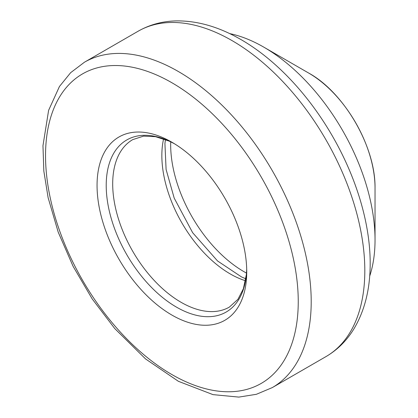 <?xml version="1.0" encoding="UTF-8"?>
<svg xmlns="http://www.w3.org/2000/svg" width="418" height="418" viewBox="0 0 418 418"><rect width="100%" height="100%" fill="white"/><g stroke="black" fill="none" stroke-linecap="round" stroke-linejoin="round"><path stroke-width="0.63" d="M171.892 142.224L171.892 142.224A105.843 61.106 60 0 1 246.735 271.852A105.843 61.106 60 0 1 171.892 315.062A105.843 61.106 60 0 1 97.054 185.435A105.843 61.106 60 0 1 171.892 142.224L171.892 142.224M246.489 273.074A103.58 59.8 60 0 1 170.716 141.827M229.654 33.597A157.419 90.884 60 0 1 258.272 44.104A157.419 90.884 60 0 1 263.721 47.098L263.721 47.098A157.419 90.884 60 0 1 375.035 239.895A157.419 90.884 60 0 1 369.69 276.152M375.035 188.032C375.63 145.835 343.209 91.772 308.636 73.03L263.721 47.098L308.636 73.03A93.898 54.215 60 0 1 375.035 188.032L375.035 239.895M241.081 39.626A182.572 105.409 60 0 1 370.17 265.174C369.956 289.836 364.517 311.107 353.842 328.997C346.658 340.738 337.347 349.955 325.909 356.643A187.854 108.461 60 0 0 354.704 206.111A187.854 108.461 60 0 0 231.98 40.567A187.854 108.461 60 0 0 138.055 31.266C149.566 24.704 162.2 21.25 175.962 20.9C196.789 20.597 217.935 26.522 239.399 38.67A182.572 105.409 60 0 1 241.081 39.626M272.301 387.59L256.375 394.299L238.835 397.1L212.992 394.629L178.392 381.305L145.553 358.926L114.72 328.527L92.2 298.922L73.108 266.365L58.212 232.162L48.122 197.693L43.827 171.03L42.965 145.699L48.613 110.331L59.445 86.5L70.652 72.675L84.446 62.214A187.854 108.461 60 0 1 178.371 71.52A187.854 108.461 60 0 1 301.096 237.058A187.854 108.461 60 0 1 272.301 387.59L325.909 356.643M171.892 82.743A178.69 103.168 60 0 1 281.319 364.773A178.69 103.168 60 0 1 62.465 238.422A178.69 103.168 60 0 1 171.892 82.743M246.698 269.145A99.359 57.365 60 0 1 175.722 306.692A99.359 57.365 60 0 1 106.219 186.308A99.359 57.365 60 0 1 174.222 143.614M246.698 269.124L246.354 274.61L243.391 288.692L237.931 299.33L229.393 307.078A96.678 55.819 60 0 1 132.72 251.265A96.678 55.819 60 0 1 132.72 139.628L143.578 136.127L155.543 136.681L169.259 141.148L174.243 143.625M245.486 280.734A96.678 55.819 60 0 1 163.579 138.87M84.446 62.214L138.055 31.266M245.826 278.78L241.583 276.982L217.527 260.942L192.667 232.721L174.217 198.153L166.092 169.447L164.927 143.609L165.444 139.555"/></g></svg>
